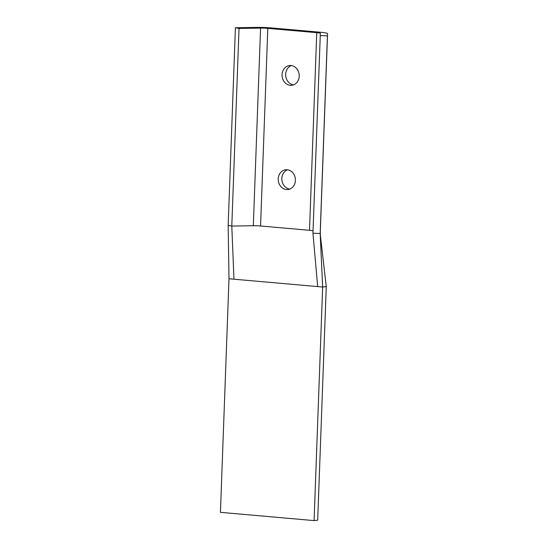 <?xml version="1.0" encoding="UTF-8"?>
<svg xmlns="http://www.w3.org/2000/svg" width="548" height="548" viewBox="0 0 548 548"><rect width="100%" height="100%" fill="white"/><g stroke="black" fill="none" stroke-linecap="round" stroke-linejoin="round"><path stroke-width="0.82" d="M291.303 65.582A9.926 8.569 -96.7 0 0 285.666 74.247A9.926 8.569 -96.7 0 0 293.577 84.851M282.049 74.672A9.926 8.569 83.3 0 1 289.474 65.568A9.926 8.569 83.3 0 1 299.146 74.425A9.926 8.569 83.3 0 1 291.796 85.289A9.926 8.569 83.3 0 1 282.049 74.672M287.488 169.791A9.926 8.569 -96.7 0 0 281.843 178.449A9.926 8.569 -96.7 0 0 289.762 189.06M278.226 178.881A9.926 8.569 83.3 0 1 285.652 169.777A9.926 8.569 83.3 0 1 295.324 178.634A9.926 8.569 83.3 0 1 287.974 189.498A9.926 8.569 83.3 0 1 278.226 178.881M311.442 230.523L313.038 230.9A7.22 0.644 2.1 0 0 309.504 230.304L260.56 225.988A7.22 0.644 2.1 0 0 253.32 225.728L231.79 226.064L239.038 28.428L260.567 28.092A7.22 0.644 -177.9 0 1 267.808 28.352L316.751 32.668A7.22 0.644 -177.9 0 1 320.347 33.36A7.22 0.644 -177.9 0 1 320.347 33.366L312.949 233.222L320.169 233.489L320.32 231.263A14.44 1.288 2.1 0 0 320.32 231.256L327.567 33.627A14.44 1.288 2.1 0 0 327.567 33.627A14.44 1.288 2.1 0 0 320.368 32.243L271.431 27.927A14.44 1.288 2.1 0 0 256.944 27.4L235.414 27.736L239.038 28.428M228.996 278.768L322.649 287.029L314.079 520.6L220.433 512.339L228.996 278.768L228.167 225.372L231.79 226.064L250.97 225.762M233.969 279.206L231.79 226.064L228.167 225.372L235.414 27.736M314.079 520.6L317.696 520.175L326.266 286.604L322.649 287.029L320.169 233.489L312.949 233.222L317.676 286.59M326.266 286.604L320.169 233.489L327.416 35.853L320.196 35.586M327.416 35.853L320.32 231.263M320.285 231.715L320.32 231.201M255.69 225.735L258.183 225.824M264.842 226.365L305.229 229.927M253.32 225.728L260.567 28.092L256.944 27.4M260.56 225.988L267.808 28.352L271.431 27.927M309.504 230.304L316.751 32.668L320.368 32.243M320.313 231.468L320.34 233.866"/></g></svg>
